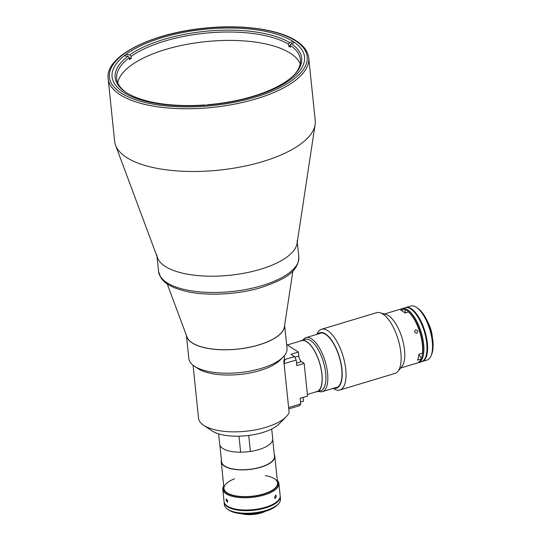 <?xml version="1.0" encoding="UTF-8"?>
<svg xmlns="http://www.w3.org/2000/svg" width="541" height="541" viewBox="0 0 541 541"><rect width="100%" height="100%" fill="white"/><g stroke="black" fill="none" stroke-linecap="round" stroke-linejoin="round"><path stroke-width="0.81" d="M292.958 41.414A96.738 37.802 174.1 0 1 304.542 56.981A96.738 37.802 174.1 0 1 233.888 101.295A96.738 37.802 174.1 0 1 123.666 92.437A96.738 37.802 174.1 0 1 112.082 76.869A96.738 37.802 174.1 0 1 182.736 32.548A96.738 37.802 174.1 0 1 292.958 41.414M126.702 157.546A100.829 39.398 174.1 0 1 115.551 145.218A100.829 39.398 174.1 0 1 114.631 141.316L108.153 78.58A100.829 39.398 174.1 0 0 120.224 94.803A100.829 39.398 174.1 0 0 235.098 104.041A100.829 39.398 174.1 0 0 308.742 57.846L315.227 120.589A100.829 39.398 174.1 0 1 315.119 124.592A100.829 39.398 174.1 0 1 236.667 167.69A100.829 39.398 174.1 0 1 126.702 157.546M315.119 124.592L297.077 243.409A70.513 27.55 174.1 0 1 242.212 273.55A70.513 27.55 174.1 0 1 165.316 266.456A70.513 27.55 174.1 0 1 157.519 257.834L115.551 145.218M126.249 92.518A92.369 36.091 174.1 0 1 116.66 78.634A92.369 36.091 174.1 0 1 129.245 57.718L127.913 56.244L124.322 55.689M126.094 54.337L129.752 54.905L131.078 56.379L131.28 58.313A92.369 36.091 174.1 0 0 129.448 59.652L129.245 57.718M131.078 56.379A92.369 36.091 174.1 0 1 164.68 41.109A92.369 36.091 174.1 0 1 288.509 44.254L289.611 42.59L292.972 41.576M117.728 82.766A92.369 36.091 174.1 0 1 165.546 49.502A92.369 36.091 174.1 0 1 300.221 63.912M294.744 42.617L291.281 43.659L290.186 45.322A92.369 36.091 174.1 0 1 300.417 59.645A92.369 36.091 174.1 0 1 293.871 75.192M291.281 43.659A93.776 36.646 174.1 0 1 294.466 74.597A93.776 36.646 174.1 0 1 252.938 96.312A93.776 36.646 174.1 0 1 207.697 104.724L207.683 104.947M204.173 105.218L204.363 105.725M204.187 104.995A93.776 36.646 174.1 0 1 125.546 92.051A93.776 36.646 174.1 0 1 127.913 56.244M129.272 58.002L131.28 58.313M129.752 54.905A93.776 36.646 174.1 0 1 289.611 42.59M288.509 44.254L288.711 46.188L290.226 45.735M290.186 45.322L290.382 47.263A92.369 36.091 174.1 0 0 288.711 46.188M292.897 270.926L284.404 326.852A49.224 19.233 174.1 0 1 258.869 344.894A49.224 19.233 174.1 0 1 186.976 336.915L167.23 283.91M239 436.181L240.657 452.208A26.651 10.414 174.1 0 1 222.885 448.523A26.651 10.414 174.1 0 1 219.693 444.235L218.618 433.855M286.175 416.726L279.217 423.867A37.37 14.6 174.1 0 1 246.764 435.667A37.37 14.6 174.1 0 1 212.221 431.035A37.37 14.6 174.1 0 1 211.903 430.825L203.626 425.26A45.829 17.907 -5.9 0 0 204.018 425.517A45.829 17.907 -5.9 0 0 246.378 431.204A45.829 17.907 -5.9 0 0 286.175 416.726A45.829 17.907 -5.9 0 0 289.124 412.465L283.815 361.084A45.829 17.907 174.1 0 0 284.397 357.344L284.241 355.802M193.063 365.222L198.533 418.146A45.829 17.907 -5.9 0 0 203.626 425.26M284.634 325.337L287.014 348.316A49.359 19.287 174.1 0 1 283.207 356.938L280.306 359.914A45.829 17.907 174.1 0 1 240.508 374.386A45.829 17.907 174.1 0 1 198.148 368.705A45.829 17.907 174.1 0 1 197.756 368.448L194.307 366.129A49.359 19.287 174.1 0 1 188.823 358.467L186.442 335.481M283.207 356.938A49.359 19.287 174.1 0 1 240.353 372.526A49.359 19.287 174.1 0 1 194.726 366.406A49.359 19.287 174.1 0 1 194.307 366.129M284.627 325.405A49.359 19.287 174.1 0 1 247.893 347.62A49.359 19.287 174.1 0 1 192.305 342.974A49.359 19.287 174.1 0 1 186.469 335.548M248.725 435.437L250.382 451.465L249.922 451.498M241.11 452.175L240.657 452.208M271.71 429.013L272.718 438.758A26.651 10.414 174.1 0 1 250.382 451.465M221.404 460.093A26.935 10.522 -5.9 0 0 221.228 461.818A26.935 10.522 -5.9 0 0 260.809 467.228A26.935 10.522 -5.9 0 0 274.814 456.286A26.935 10.522 -5.9 0 0 274.287 454.629M241.611 513.754A17.204 6.722 -5.9 0 0 261.222 512.949A17.204 6.722 -5.9 0 0 265.482 511.292M243.761 513.909A17.907 6.999 -5.9 0 0 261.486 512.523A17.907 6.999 -5.9 0 0 263.406 511.881M226.077 500.026L226.368 498.89L227.747 501.101L227.382 502.264L226.077 500.026M223.724 485.94A28.206 11.023 -5.9 0 0 222.797 489.328L224.062 501.588A28.206 11.023 -5.9 0 0 265.509 507.248A28.206 11.023 -5.9 0 0 280.17 495.793L278.906 483.526A28.206 11.023 -5.9 0 0 277.303 480.408M222.797 489.328A28.206 11.023 -5.9 0 0 264.238 494.988A28.206 11.023 -5.9 0 0 278.906 483.526M274.517 497.497L275.741 495.089L276.35 496.158L275.2 498.572L274.517 497.497M223.764 486.393A27.496 10.746 -5.9 0 0 234.922 495.962A27.496 10.746 -5.9 0 0 263.839 494.122A27.496 10.746 -5.9 0 0 277.35 480.861M234.469 478.819A26.935 10.522 -5.9 0 0 228.288 493.5A26.935 10.522 -5.9 0 0 263.568 493.953A26.935 10.522 -5.9 0 0 265.327 475.627M224.13 502.237L224.393 504.821A28.206 11.023 -5.9 0 0 227.531 509.196A28.206 11.023 -5.9 0 0 265.841 510.481A28.206 11.023 -5.9 0 0 278.331 503.948A28.206 11.023 -5.9 0 0 280.502 499.018L280.238 496.442A28.206 11.023 174.1 0 1 265.577 507.898A28.206 11.023 174.1 0 1 224.13 502.237A28.206 11.023 174.1 0 1 224.109 501.913M278.331 503.948L277.175 505.138A26.793 10.468 174.1 0 1 265.306 511.34A26.793 10.468 174.1 0 1 228.911 510.129L227.531 509.196M296.509 363.126L301.432 361.645L304.17 363.396L307.545 396.086L300.147 398.318L300.722 403.924L299.653 405.649L288.759 408.928M300.525 402.024L303.481 401.131L303.095 397.425M284.079 363.667L284.945 359.488L294.581 356.58L296.184 360.022L284.079 363.667L288.617 407.569L300.722 403.924M304.17 363.396L296.766 365.621L296.184 360.022M286.622 344.529L298.409 352.063L298.821 356.052A4.585 1.86 73.2 0 0 301.432 361.645M294.581 356.58L291.004 354.294L298.409 352.063M284.363 359.116L284.945 359.488M427.816 322.172A16.5 6.702 73.2 0 1 432.279 336.401A16.5 6.702 73.2 0 1 432.354 337.226M401.517 308.897A28.206 11.449 73.2 0 1 402.119 308.668A28.206 11.449 73.2 0 1 423.65 344.232A28.206 11.449 73.2 0 1 418.396 362.68A28.206 11.449 73.2 0 1 417.767 362.822M402.119 308.668L405.202 307.741A28.206 11.449 73.2 0 1 426.734 343.305A28.206 11.449 73.2 0 1 421.48 361.746L418.396 362.68M400.698 368.008L417.158 363.052A28.206 11.449 -106.8 0 0 421.067 359.041L421.358 358.338A27.496 11.165 -106.8 0 0 422.697 344.204A27.496 11.165 -106.8 0 0 404.898 309.641L404.215 309.175A28.206 11.449 -106.8 0 0 400.881 309.039L384.421 314.003M423.177 360.833A28.064 11.395 -106.8 0 0 427.038 343.15A28.064 11.395 -106.8 0 0 407.116 307.565M422.704 361.178A28.064 11.395 -106.8 0 0 427.282 343.075A28.064 11.395 -106.8 0 0 406.541 307.538M422.095 361.564L427.032 360.076A28.206 11.449 -106.8 0 0 431.055 355.795A28.206 11.449 -106.8 0 0 432.286 341.628A28.206 11.449 -106.8 0 0 416.475 307.41A28.206 11.449 -106.8 0 0 410.754 306.064L405.818 307.552A28.206 11.449 73.2 0 1 427.349 343.116A28.206 11.449 73.2 0 1 422.095 361.564A28.206 11.449 73.2 0 1 421.784 361.645M416.475 307.41L417.828 308.323A26.793 10.881 73.2 0 1 432.847 340.83A26.793 10.881 73.2 0 1 431.684 354.287L431.055 355.795M240.65 452.181A26.583 10.387 -5.9 0 0 250.375 451.431M219.842 444.979L221.58 461.784A26.583 10.387 -5.9 0 0 224.758 466.065A26.583 10.387 -5.9 0 0 255.048 468.499A26.583 10.387 -5.9 0 0 274.463 456.32L272.725 439.515M156.876 255.109A70.513 27.55 -5.9 0 0 260.491 269.256A70.513 27.55 -5.9 0 0 297.144 240.61M303.028 340.005A28.206 11.449 73.2 0 1 306.044 337.625A28.206 11.449 73.2 0 1 327.575 373.189A28.206 11.449 73.2 0 1 322.321 391.63A28.206 11.449 73.2 0 1 318.487 391.312M315.613 391.961A26.793 10.881 -106.8 0 0 316.979 391.772L320.678 390.656A26.793 10.881 -106.8 0 0 325.668 373.134A26.793 10.881 -106.8 0 0 305.219 339.349L301.513 340.465A26.793 10.881 -106.8 0 0 300.269 341.06M316.979 391.772A26.793 10.881 -106.8 0 0 321.969 374.25A26.793 10.881 -106.8 0 0 301.513 340.465M416.746 333.155C418.382 331.43 418.004 330.321 415.616 329.821C414.027 331.518 414.399 332.627 416.746 333.155L417.016 333.04M333.155 388.37L333.391 388.526A31.73 12.883 -106.8 0 0 339.829 390.041L394.944 373.425A31.73 12.883 -106.8 0 0 397.804 371.457L401.807 366.69A28.206 11.449 -106.8 0 0 404.526 350A28.206 11.449 -106.8 0 0 386.078 314.49L380.1 312.732A31.73 12.883 -106.8 0 0 376.631 312.671L321.516 329.28A31.73 12.883 -106.8 0 0 316.985 334.095L316.877 334.358M422.413 344.603A28.206 11.449 -106.8 0 0 408.563 311.954L409.253 312.421A27.496 11.165 -106.8 0 1 422.697 344.204A27.496 11.165 -106.8 0 1 422.785 352.462L422.494 353.158A28.206 11.449 -106.8 0 0 422.413 344.603M404.215 309.175L400.638 310.25A28.206 11.449 73.2 0 1 404.986 313.036L408.563 311.954M397.804 371.457A31.73 12.883 -106.8 0 0 400.854 352.678A31.73 12.883 -106.8 0 0 380.1 312.732M339.829 390.041A31.73 12.883 -106.8 0 0 345.74 369.287A31.73 12.883 -106.8 0 0 321.516 329.28M333.871 388.154A28.91 11.74 -106.8 0 0 341.932 369.178A28.91 11.74 -106.8 0 0 331.761 340.458A28.91 11.74 -106.8 0 0 317.594 334.142M334.784 387.877A28.484 11.564 -106.8 0 0 340.485 383.353A28.484 11.564 -106.8 0 0 341.729 369.05A28.484 11.564 -106.8 0 0 325.756 334.487A28.484 11.564 -106.8 0 0 318.507 333.865M421.358 358.338L418.896 354.463M422.494 353.158L418.917 354.24A28.206 11.449 73.2 0 1 417.49 360.117L421.067 359.041M405.243 312.955L404.898 309.641M307.376 394.443L316.918 391.569A26.583 10.793 -106.8 0 0 321.868 374.183A26.583 10.793 -106.8 0 0 301.574 340.668L287.298 344.969M121.319 93.14A99.422 38.851 174.1 0 1 161.103 36.754A99.422 38.851 174.1 0 1 295.298 40.703A99.422 38.851 174.1 0 1 255.521 97.096A99.422 38.851 174.1 0 1 121.319 93.14M294.886 357.243L298.821 356.052M298.828 256.907C298.321 272.948 283.119 279.785 261.648 287.399C237.749 294.737 206.31 296.312 185.238 291.159C169.752 287.143 164.18 282.605 160.799 277.621L158.56 271.406A70.513 27.55 -5.9 0 0 262.175 285.553A70.513 27.55 -5.9 0 0 298.828 256.907L297.286 241.996M308.742 57.846C307.944 51.307 303.758 45.627 296.191 40.812C278.487 29.194 241.577 24.203 204.444 28.152C151.128 33.292 104.94 56.257 108.153 78.58M277.574 483.012L274.814 456.286M223.988 488.55L221.228 461.818M284.174 360.015L284.877 359.799M158.56 271.406L157.018 256.495M320.313 333.324L306.044 337.625M336.59 387.336L322.321 391.63"/></g></svg>
